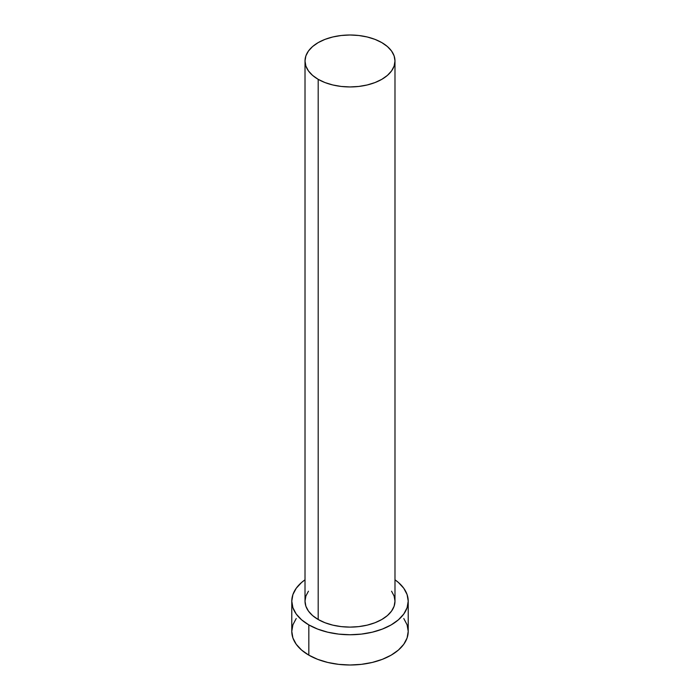 <?xml version="1.0" encoding="UTF-8"?>
<svg xmlns="http://www.w3.org/2000/svg" width="700" height="700" viewBox="0 0 700 700"><rect width="100%" height="100%" fill="white"/><g stroke="black" fill="none" stroke-linecap="round" stroke-linejoin="round"><path stroke-width="1.05" d="M305.016 60.97L305.874 66.036L308.438 70.91L312.594 75.399L318.194 79.336L325.01 82.565L332.789 84.971L341.224 86.45L350 86.949L358.776 86.45L367.211 84.971L374.99 82.565L381.806 79.336L387.406 75.399L391.562 70.91L394.126 66.036L394.984 60.97L394.126 55.904L391.562 51.03L387.406 46.541L381.806 42.604L374.99 39.375L367.211 36.977L358.776 35.499L350 35L341.224 35.499L332.789 36.977L325.01 39.375L318.194 42.604L312.594 46.541L308.438 51.03L305.874 55.904L305.016 60.97L305.016 601.142A44.984 25.97 0 0 0 318.194 619.509L318.194 79.336A44.984 25.97 180 0 1 305.016 60.97A44.984 25.97 180 0 1 332.789 36.977A44.984 25.97 180 0 1 381.806 42.604A44.984 25.97 180 0 1 394.984 60.97A44.984 25.97 180 0 1 367.211 84.971A44.984 25.97 180 0 1 318.194 79.336L318.194 619.509A44.984 25.97 0 0 0 367.211 625.135A44.984 25.97 0 0 0 394.984 601.142L394.126 606.209L391.562 611.082L387.406 615.571L381.806 619.509L374.99 622.738L367.211 625.135L358.776 626.614L350 627.113L341.224 626.614L332.789 625.135L325.01 622.738L318.194 619.509L312.594 615.571L308.438 611.082L305.874 606.209L305.016 601.142L305.874 596.076L308.438 591.202M296.214 618.529L292.898 624.829L291.786 631.391A58.214 33.609 0 0 0 308.831 655.156L308.831 624.907L317.66 629.09L327.723 632.196L338.642 634.104L350 634.751L361.358 634.104L372.277 632.196L382.34 629.09L391.169 624.907L398.405 619.815L403.786 614.005L407.102 607.696L408.214 601.142L407.102 594.58L403.786 588.28L398.405 582.461L394.984 579.801A58.214 33.609 180 0 1 408.214 601.142A58.214 33.609 180 0 1 372.277 632.196A58.214 33.609 180 0 1 308.831 624.907L308.831 655.156A58.214 33.609 0 0 0 372.277 662.445A58.214 33.609 0 0 0 408.214 631.391L407.102 624.829L403.786 618.529M308.831 624.907A58.214 33.609 180 0 1 291.786 601.142A58.214 33.609 180 0 1 305.016 579.801L301.595 582.461L296.214 588.28L292.898 594.58L291.786 601.142L292.898 607.696L296.214 614.005L301.595 619.815L308.831 624.907M391.562 591.202L394.126 596.076L394.984 601.142L394.984 60.97M291.786 601.142L291.786 631.391L292.898 637.945L296.214 644.254L301.595 650.064L308.831 655.156L317.66 659.339L327.723 662.445L338.642 664.352L350 665L361.358 664.352L372.277 662.445L382.34 659.339L391.169 655.156L398.405 650.064L403.786 644.254L407.102 637.945L408.214 631.391L408.214 601.142"/></g></svg>
